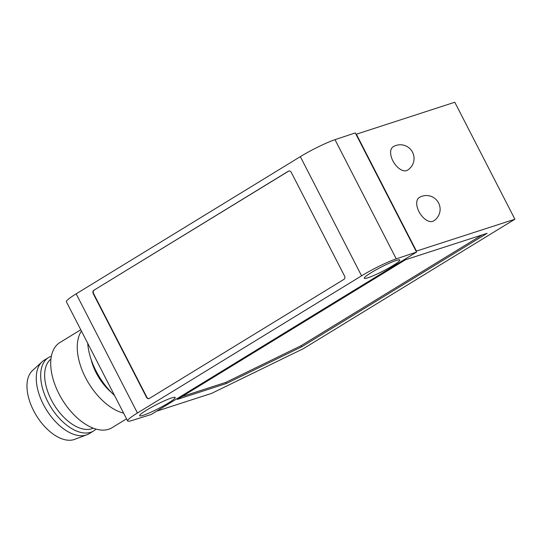 <?xml version="1.0" encoding="UTF-8"?>
<svg xmlns="http://www.w3.org/2000/svg" width="542" height="542" viewBox="0 0 542 542"><rect width="100%" height="100%" fill="white"/><g stroke="black" fill="none" stroke-linecap="round" stroke-linejoin="round"><path stroke-width="0.81" d="M335.003 139.68L396.249 258.866L416.541 252.098L355.288 132.919L335.003 139.68A28.089 3.096 152.8 0 0 300.336 156.638L76.178 293.832L137.431 413.011A28.089 3.096 -27.2 0 0 127.621 420.938L66.375 301.758A28.089 3.096 -27.2 0 1 76.178 293.832M396.249 258.866A28.089 3.096 152.8 0 0 361.582 275.824L137.431 413.011M156.611 411.188L211.597 393.384L303.561 348.567L514.9 219.219L454.785 102.242L356.013 134.314M432.638 221.393A13.733 7.649 58.5 0 0 433.566 220.973A13.733 13.733 0 0 0 422.171 196.197A13.733 13.733 0 0 0 419.23 197.545A13.733 7.649 58.5 0 0 419.413 212.464A13.733 7.649 58.5 0 0 432.638 221.393M42.113 361.765L32.486 370.572A40.569 22.601 58.5 0 0 36.063 415.064A40.569 22.601 58.5 0 0 74.044 439.576A40.569 22.601 58.5 0 0 74.6 439.379L86.822 434.806A43.069 23.99 -121.5 0 1 86.232 435.016A43.069 23.99 -121.5 0 1 45.914 408.993A43.069 23.99 -121.5 0 1 42.113 361.765A43.069 23.99 -121.5 0 1 44.18 360.206L48.604 357.503A43.069 23.99 58.5 0 0 49.173 404.291A43.069 23.99 58.5 0 0 90.65 432.306A43.069 23.99 58.5 0 0 93.57 430.971A43.069 23.99 58.5 0 0 95.981 429.081M93.57 430.971L89.145 433.675A43.069 23.99 -121.5 0 1 86.822 434.806M93.224 428.16A40.569 22.601 -121.5 0 1 91.727 428.749A40.569 22.601 -121.5 0 1 53.285 403.458A40.569 22.601 -121.5 0 1 50.948 359.089M80.765 329.766L59.898 342.537A49.932 27.811 58.5 0 0 60.562 396.785A49.932 27.811 58.5 0 0 108.651 429.271A49.932 27.811 58.5 0 0 112.031 427.719L126.543 418.837M514.9 219.219L416.439 251.102L356.324 134.125M393.146 146.78A13.733 7.649 58.5 0 0 393.323 161.699A13.733 7.649 58.5 0 0 406.554 170.635A13.733 7.649 58.5 0 0 407.482 170.208A13.733 13.733 0 0 0 396.08 145.432A13.733 13.733 0 0 0 393.146 146.78M114.518 395.443A51.185 28.509 -121.5 0 1 87.702 343.262M405.497 259.74L177.356 399.373L226.393 383.492L301.657 346.819L487.102 233.317L405.497 259.74M93.19 293.574L146.503 397.306A2.5 2.053 -107.9 0 0 149.036 398.6A2.5 2.053 -107.9 0 0 149.402 398.431L343.94 279.367A2.5 2.053 -107.9 0 0 344.577 276.074L291.264 172.342A2.5 2.053 -107.9 0 0 288.73 171.055A2.5 2.053 -107.9 0 0 288.364 171.218L93.82 290.288A2.5 2.053 -107.9 0 0 93.19 293.574L93.529 293.466L146.835 397.198A2.5 2.053 -107.9 0 0 149.206 398.539M482.068 234.943L301.088 345.715L225.831 382.388L181.821 396.636M301.088 345.715L301.657 346.819M225.831 382.388L226.393 383.492M416.541 252.098L151.259 414.461L132.316 420.402A28.089 3.096 -27.2 0 1 127.621 420.938M392.835 265.641A19.973 2.202 152.8 0 0 399.806 260.004A19.973 2.202 152.8 0 0 389.481 263.121A19.973 2.202 152.8 0 0 371.25 272.626A19.973 2.202 152.8 0 0 364.278 278.263A19.973 2.202 152.8 0 0 374.603 275.14A19.973 2.202 152.8 0 0 392.835 265.641M168.23 403.106A19.973 2.202 152.8 0 0 175.202 397.469A19.973 2.202 152.8 0 0 164.876 400.592A19.973 2.202 152.8 0 0 146.645 410.091A19.973 2.202 152.8 0 0 139.673 415.728A19.973 2.202 152.8 0 0 149.999 412.611A19.973 2.202 152.8 0 0 168.23 403.106M288.9 171.008A2.5 2.053 -107.9 0 0 288.696 171.109L288.364 171.218M93.82 290.288L288.696 171.109M94.159 290.18A2.5 2.053 -107.9 0 0 93.529 293.466M81.449 331.101A49.932 27.811 58.5 0 0 85.521 377.625A49.932 27.811 58.5 0 0 123.617 413.139M111.456 392.489A38.699 21.558 -121.5 0 1 91.009 359.082M51.382 356.209A43.069 23.99 58.5 0 0 48.604 357.503M361.582 275.824L300.336 156.638"/></g></svg>
